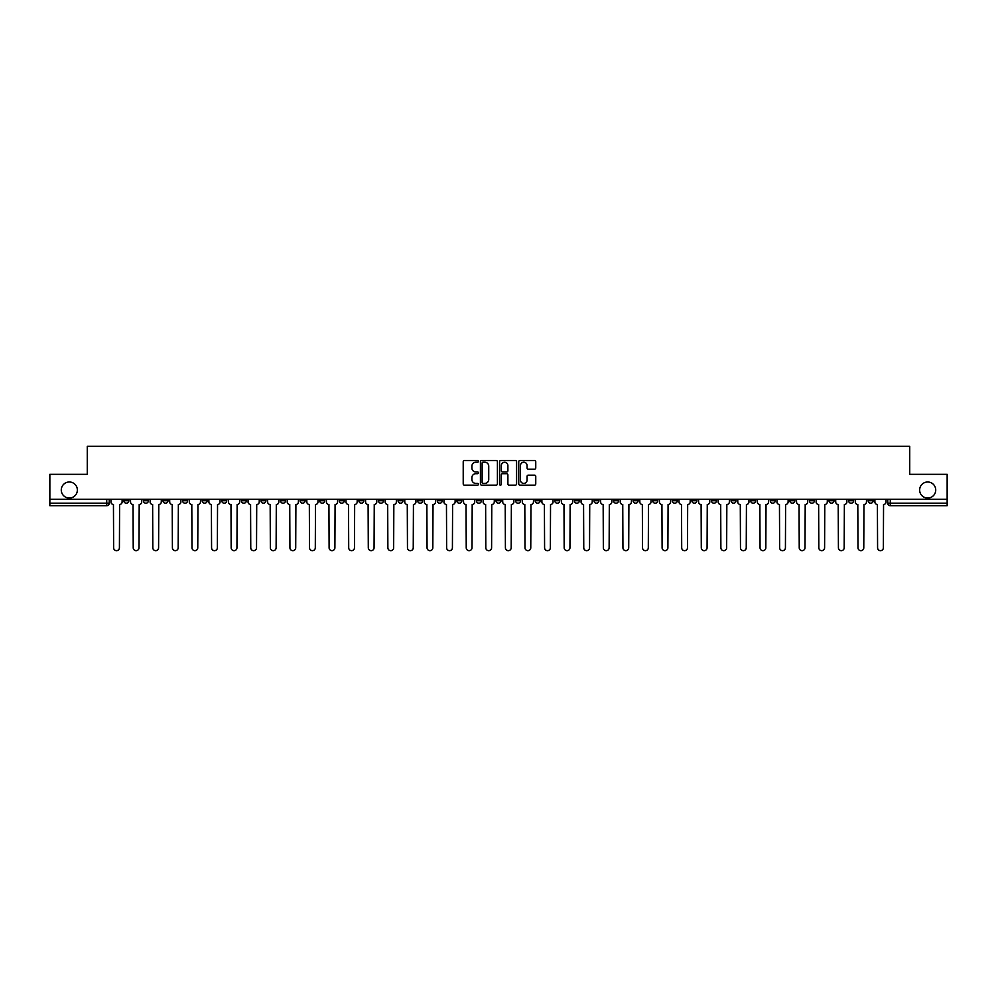 <?xml version="1.0" encoding="UTF-8"?>
<svg xmlns="http://www.w3.org/2000/svg" width="997" height="997" viewBox="0 0 997 997"><rect width="100%" height="100%" fill="white"/><g stroke="black" fill="none" stroke-linecap="round" stroke-linejoin="round"><path stroke-width="1.5" d="M478.41 461.362A0.86 0.86 0 0 0 477.551 460.502L464.452 460.502A1.234 1.234 0 0 0 463.219 461.723L463.219 483.919A1.234 1.234 0 0 0 464.452 485.153L477.551 485.153A0.86 0.86 0 0 0 478.41 484.28A0.86 0.86 0 0 0 477.551 483.42L475.856 483.42A3.938 3.938 0 0 1 471.905 479.482L471.905 477.625A3.938 3.938 0 0 1 475.856 473.687L477.551 473.687A0.86 0.86 0 0 0 478.41 472.827A0.86 0.86 0 0 0 477.551 471.955L475.856 471.955A3.938 3.938 0 0 1 471.905 468.017L471.905 466.16A3.938 3.938 0 0 1 475.856 462.222L477.551 462.222A0.86 0.86 0 0 0 478.41 461.362M919.645 490.026A8.038 8.038 0 0 0 927.684 498.064A8.038 8.038 0 0 0 935.722 490.026A8.038 8.038 0 0 0 927.684 481.987A8.038 8.038 0 0 0 919.645 490.026M61.278 490.026A8.038 8.038 0 0 0 69.316 498.064A8.038 8.038 0 0 0 77.355 490.026A8.038 8.038 0 0 0 69.316 481.987A8.038 8.038 0 0 0 61.278 490.026M770.232 499.31L770.232 500.693L775.255 500.693A2.517 2.517 0 0 1 772.737 503.211A2.517 2.517 0 0 1 770.232 500.693L770.232 499.31M652.699 499.31L652.699 500.693L657.721 500.693A2.517 2.517 0 0 1 655.203 503.211A2.517 2.517 0 0 1 652.699 500.693L652.699 499.31M633.107 499.31L633.107 500.693L638.13 500.693A2.517 2.517 0 0 1 635.625 503.211A2.517 2.517 0 0 1 633.107 500.693L633.107 499.31M515.574 499.31L515.574 500.693L520.596 500.693A2.517 2.517 0 0 1 518.091 503.211A2.517 2.517 0 0 1 515.574 500.693L515.574 499.31M495.983 499.31L495.983 500.693L501.017 500.693A2.517 2.517 0 0 1 498.5 503.211A2.517 2.517 0 0 1 495.983 500.693L495.983 499.31M476.404 499.31L476.404 500.693L481.426 500.693A2.517 2.517 0 0 1 478.909 503.211A2.517 2.517 0 0 1 476.404 500.693L476.404 499.31M437.222 499.31L437.222 500.693L442.244 500.693A2.517 2.517 0 0 1 439.739 503.211A2.517 2.517 0 0 1 437.222 500.693L437.222 499.31M398.052 500.693L398.052 499.31L398.052 500.693A2.517 2.517 0 0 0 400.557 503.211A2.517 2.517 0 0 1 398.052 500.693L403.075 500.693A2.517 2.517 0 0 1 400.557 503.211A2.517 2.517 0 0 0 403.075 500.693L403.075 499.31L403.075 500.693M378.461 500.693L378.461 499.31L378.461 500.693A2.517 2.517 0 0 0 380.966 503.211A2.517 2.517 0 0 1 378.461 500.693L383.484 500.693A2.517 2.517 0 0 1 380.966 503.211M358.87 500.693L358.87 499.31L358.87 500.693A2.517 2.517 0 0 0 361.375 503.211A2.517 2.517 0 0 1 358.87 500.693L363.893 500.693A2.517 2.517 0 0 1 361.375 503.211A2.517 2.517 0 0 0 363.893 500.693L363.893 499.31L363.893 500.693M339.279 499.31L339.279 500.693L344.301 500.693A2.517 2.517 0 0 1 341.797 503.211A2.517 2.517 0 0 1 339.279 500.693L339.279 499.31M319.688 499.31L319.688 500.693L324.71 500.693A2.517 2.517 0 0 1 322.205 503.211A2.517 2.517 0 0 1 319.688 500.693L319.688 499.31M300.109 499.31L300.109 500.693L305.132 500.693A2.517 2.517 0 0 1 302.614 503.211A2.517 2.517 0 0 1 300.109 500.693L300.109 499.31M280.518 500.693L280.518 499.31L280.518 500.693A2.517 2.517 0 0 0 283.023 503.211A2.517 2.517 0 0 1 280.518 500.693L285.541 500.693A2.517 2.517 0 0 1 283.023 503.211M241.336 500.693L241.336 499.31L241.336 500.693A2.517 2.517 0 0 0 243.854 503.211A2.517 2.517 0 0 1 241.336 500.693L246.359 500.693A2.517 2.517 0 0 1 243.854 503.211A2.517 2.517 0 0 0 246.359 500.693L246.359 499.31L246.359 500.693M221.745 500.693L221.745 499.31L221.745 500.693A2.517 2.517 0 0 0 224.263 503.211A2.517 2.517 0 0 1 221.745 500.693L226.768 500.693A2.517 2.517 0 0 1 224.263 503.211A2.517 2.517 0 0 0 226.768 500.693L226.768 499.31L226.768 500.693M202.167 500.693L202.167 499.31L202.167 500.693A2.517 2.517 0 0 0 204.672 503.211A2.517 2.517 0 0 1 202.167 500.693L207.189 500.693A2.517 2.517 0 0 1 204.672 503.211A2.517 2.517 0 0 0 207.189 500.693L207.189 499.31L207.189 500.693M182.576 500.693L182.576 499.31L182.576 500.693A2.517 2.517 0 0 0 185.081 503.211A2.517 2.517 0 0 1 182.576 500.693L187.598 500.693A2.517 2.517 0 0 1 185.081 503.211M162.985 500.693L162.985 499.31L162.985 500.693A2.517 2.517 0 0 0 165.502 503.211A2.517 2.517 0 0 1 162.985 500.693L168.007 500.693A2.517 2.517 0 0 1 165.502 503.211A2.517 2.517 0 0 0 168.007 500.693L168.007 499.31L168.007 500.693M143.394 500.693L143.394 499.31L143.394 500.693A2.517 2.517 0 0 0 145.911 503.211A2.517 2.517 0 0 1 143.394 500.693L148.416 500.693A2.517 2.517 0 0 1 145.911 503.211A2.517 2.517 0 0 0 148.416 500.693L148.416 499.31L148.416 500.693M534.517 469.188A1.234 1.234 0 0 0 535.75 467.954L535.75 461.723A1.234 1.234 0 0 0 534.517 460.502L519.973 460.502A1.234 1.234 0 0 0 518.739 461.723L518.739 483.919A1.234 1.234 0 0 0 519.973 485.153L534.517 485.153A1.234 1.234 0 0 0 535.75 483.919L535.75 476.392A1.234 1.234 0 0 0 534.517 475.158L528.298 475.158A1.234 1.234 0 0 0 527.064 476.392L527.064 480.13A3.303 3.303 0 0 1 523.761 483.42A3.303 3.303 0 0 1 520.471 480.13L520.471 465.524A3.303 3.303 0 0 1 523.761 462.222A3.303 3.303 0 0 1 527.064 465.524L527.064 467.954A1.234 1.234 0 0 0 528.298 469.188L534.517 469.188M49.85 499.31L49.85 474.323L87.275 474.323L87.275 446.332L909.725 446.332L909.725 474.323L947.15 474.323L947.15 499.31L49.85 499.31L49.85 503.211L109.246 503.211L109.246 499.31L109.246 503.211A2.517 2.517 0 0 1 106.729 505.716L49.85 505.716L49.85 503.211M497.416 461.723A1.234 1.234 0 0 0 496.194 460.502L481.651 460.502A1.234 1.234 0 0 0 480.417 461.723L480.417 483.919A1.234 1.234 0 0 0 481.651 485.153L496.194 485.153A1.234 1.234 0 0 0 497.416 483.919L497.416 461.723M500.806 460.502L515.349 460.502A1.234 1.234 0 0 1 516.583 461.723L516.583 483.919A1.234 1.234 0 0 1 515.349 485.153L509.131 485.153A1.234 1.234 0 0 1 507.897 483.919L507.897 474.921A1.234 1.234 0 0 0 506.663 473.687L502.538 473.687A1.234 1.234 0 0 0 501.304 474.921L501.304 484.28A0.86 0.86 0 0 1 500.444 485.153A0.86 0.86 0 0 1 499.584 484.28L499.584 461.723A1.234 1.234 0 0 1 500.806 460.502M887.754 499.31L887.754 503.211L947.15 503.211L947.15 505.716L890.271 505.716A2.517 2.517 0 0 1 887.754 503.211A2.517 2.517 0 0 0 890.271 505.716L890.271 499.31M947.15 499.31L947.15 503.211M873.185 500.693L873.185 499.31L873.185 500.693A2.517 2.517 0 0 1 870.68 503.211A2.517 2.517 0 0 1 868.163 500.693L873.185 500.693A2.517 2.517 0 0 1 870.68 503.211M868.163 499.31L868.163 500.693M853.606 499.31L853.606 500.693A2.517 2.517 0 0 1 851.089 503.211A2.517 2.517 0 0 1 848.584 500.693A2.517 2.517 0 0 0 851.089 503.211M848.584 499.31L848.584 500.693L853.606 500.693M834.015 499.31L834.015 500.693A2.517 2.517 0 0 1 831.498 503.211A2.517 2.517 0 0 1 828.993 500.693L834.015 500.693A2.517 2.517 0 0 1 831.498 503.211M828.993 499.31L828.993 500.693M814.424 499.31L814.424 500.693A2.517 2.517 0 0 1 811.919 503.211A2.517 2.517 0 0 1 809.402 500.693A2.517 2.517 0 0 0 811.919 503.211M809.402 499.31L809.402 500.693L814.424 500.693M794.833 499.31L794.833 500.693A2.517 2.517 0 0 1 792.328 503.211A2.517 2.517 0 0 1 789.811 500.693L794.833 500.693M789.811 499.31L789.811 500.693M775.255 499.31L775.255 500.693A2.517 2.517 0 0 1 772.737 503.211M755.664 499.31L755.664 500.693A2.517 2.517 0 0 1 753.146 503.211A2.517 2.517 0 0 1 750.641 500.693L755.664 500.693M750.641 499.31L750.641 500.693M736.073 499.31L736.073 500.693A2.517 2.517 0 0 1 733.555 503.211A2.517 2.517 0 0 1 731.05 500.693L736.073 500.693M731.05 499.31L731.05 500.693M716.482 499.31L716.482 500.693A2.517 2.517 0 0 1 713.977 503.211A2.517 2.517 0 0 1 711.459 500.693A2.517 2.517 0 0 0 713.977 503.211M711.459 499.31L711.459 500.693L716.482 500.693M696.891 499.31L696.891 500.693A2.517 2.517 0 0 1 694.386 503.211A2.517 2.517 0 0 1 691.868 500.693L696.891 500.693M691.868 499.31L691.868 500.693M677.312 499.31L677.312 500.693A2.517 2.517 0 0 1 674.795 503.211A2.517 2.517 0 0 1 672.29 500.693L677.312 500.693M672.29 499.31L672.29 500.693M657.721 499.31L657.721 500.693M638.13 499.31L638.13 500.693L638.13 499.31M618.539 499.31L618.539 500.693A2.517 2.517 0 0 1 616.034 503.211A2.517 2.517 0 0 1 613.516 500.693L618.539 500.693M613.516 499.31L613.516 500.693M598.948 499.31L598.948 500.693A2.517 2.517 0 0 1 596.443 503.211A2.517 2.517 0 0 1 593.925 500.693L598.948 500.693M593.925 499.31L593.925 500.693M579.369 499.31L579.369 500.693A2.517 2.517 0 0 1 576.852 503.211A2.517 2.517 0 0 1 574.347 500.693L579.369 500.693M574.347 499.31L574.347 500.693M559.778 499.31L559.778 500.693A2.517 2.517 0 0 1 557.261 503.211A2.517 2.517 0 0 1 554.756 500.693L559.778 500.693M554.756 499.31L554.756 500.693M540.187 499.31L540.187 500.693A2.517 2.517 0 0 1 537.682 503.211A2.517 2.517 0 0 1 535.165 500.693L540.187 500.693M535.165 499.31L535.165 500.693M520.596 499.31L520.596 500.693A2.517 2.517 0 0 1 518.091 503.211M501.017 499.31L501.017 500.693M481.426 500.693L481.426 499.31L481.426 500.693A2.517 2.517 0 0 1 478.909 503.211M461.835 499.31L461.835 500.693A2.517 2.517 0 0 1 459.318 503.211A2.517 2.517 0 0 1 456.813 500.693A2.517 2.517 0 0 0 459.318 503.211A2.517 2.517 0 0 0 461.835 500.693L456.813 500.693L456.813 499.31M442.244 500.693L442.244 499.31L442.244 500.693A2.517 2.517 0 0 1 439.739 503.211M422.653 499.31L422.653 500.693A2.517 2.517 0 0 1 420.148 503.211A2.517 2.517 0 0 1 417.631 500.693A2.517 2.517 0 0 0 420.148 503.211M417.631 499.31L417.631 500.693L422.653 500.693M383.484 499.31L383.484 500.693L383.484 499.31M344.301 500.693L344.301 499.31L344.301 500.693A2.517 2.517 0 0 1 341.797 503.211M324.71 500.693L324.71 499.31L324.71 500.693A2.517 2.517 0 0 1 322.205 503.211M305.132 500.693L305.132 499.31L305.132 500.693A2.517 2.517 0 0 1 302.614 503.211M285.541 499.31L285.541 500.693L285.541 499.31M265.95 500.693L265.95 499.31L265.95 500.693A2.517 2.517 0 0 1 263.445 503.211A2.517 2.517 0 0 1 260.927 500.693L265.95 500.693A2.517 2.517 0 0 1 263.445 503.211M260.927 499.31L260.927 500.693M187.598 499.31L187.598 500.693L187.598 499.31M128.837 499.31L128.837 500.693A2.517 2.517 0 0 1 126.32 503.211A2.517 2.517 0 0 1 123.815 500.693A2.517 2.517 0 0 0 126.32 503.211A2.517 2.517 0 0 0 128.837 500.693L128.837 499.31M123.815 499.31L123.815 500.693L128.837 500.693M106.729 499.31L106.729 505.716A2.517 2.517 0 0 0 109.246 503.211M482.997 462.222A0.86 0.86 0 0 0 482.137 463.082L482.137 482.56A0.86 0.86 0 0 0 482.997 483.42L484.791 483.42A3.938 3.938 0 0 0 488.729 479.482L488.729 466.16A3.938 3.938 0 0 0 484.791 462.222L482.997 462.222M507.897 465.587A3.303 3.303 0 0 0 504.607 462.284A3.303 3.303 0 0 0 501.304 465.587L501.304 470.721A1.234 1.234 0 0 0 502.538 471.955L506.663 471.955A1.234 1.234 0 0 0 507.897 470.721L507.897 465.587M110.941 501.952L110.941 499.31L110.941 501.952A2.517 2.517 0 0 0 113.446 504.47L113.633 547.789A2.891 2.891 0 0 0 116.524 550.668A2.891 2.891 0 0 0 119.416 547.789L119.603 504.47A2.517 2.517 0 0 0 122.108 501.952L122.108 499.31L122.108 501.952M113.446 504.47L113.633 547.789M119.416 547.789L119.603 504.47M130.532 501.952L130.532 499.31L130.532 501.952A2.517 2.517 0 0 0 133.037 504.47L133.224 547.789A2.891 2.891 0 0 0 136.115 550.668A2.891 2.891 0 0 0 139.007 547.789L139.194 504.47A2.517 2.517 0 0 0 141.699 501.952L141.699 499.31L141.699 501.952M150.111 501.952L150.111 499.31L150.111 501.952A2.517 2.517 0 0 0 152.628 504.47L152.815 547.789A2.891 2.891 0 0 0 155.706 550.668A2.891 2.891 0 0 0 158.585 547.789L158.785 504.47A2.517 2.517 0 0 0 161.29 501.952L161.29 499.31L161.29 501.952M133.037 504.47L133.224 547.789M139.007 547.789L139.194 504.47M152.628 504.47L152.815 547.789M158.585 547.789L158.785 504.47M169.702 501.952L169.702 499.31L169.702 501.952A2.517 2.517 0 0 0 172.219 504.47L172.406 547.789A2.891 2.891 0 0 0 175.285 550.668A2.891 2.891 0 0 0 178.176 547.789L178.363 504.47A2.517 2.517 0 0 0 180.881 501.952L180.881 499.31L180.881 501.952M189.293 501.952L189.293 499.31L189.293 501.952A2.517 2.517 0 0 0 191.798 504.47L191.997 547.789A2.891 2.891 0 0 0 194.876 550.668A2.891 2.891 0 0 0 197.767 547.789L197.954 504.47A2.517 2.517 0 0 0 200.472 501.952L200.472 499.31L200.472 501.952M208.884 501.952L208.884 499.31L208.884 501.952A2.517 2.517 0 0 0 211.389 504.47L211.576 547.789A2.891 2.891 0 0 0 214.467 550.668A2.891 2.891 0 0 0 217.358 547.789L217.545 504.47A2.517 2.517 0 0 0 220.05 501.952L220.05 499.31L220.05 501.952M172.219 504.47L172.406 547.789M178.176 547.789L178.363 504.47M191.798 504.47L191.997 547.789M197.767 547.789L197.954 504.47M211.389 504.47L211.576 547.789M217.358 547.789L217.545 504.47M228.463 501.952L228.463 499.31L228.463 501.952A2.517 2.517 0 0 0 230.98 504.47L231.167 547.789A2.891 2.891 0 0 0 234.058 550.668A2.891 2.891 0 0 0 236.95 547.789L237.136 504.47A2.517 2.517 0 0 0 239.641 501.952L239.641 499.31L239.641 501.952M230.98 504.47L231.167 547.789M236.95 547.789L237.136 504.47M248.054 501.952L248.054 499.31L248.054 501.952A2.517 2.517 0 0 0 250.571 504.47L250.758 547.789A2.891 2.891 0 0 0 253.649 550.668A2.891 2.891 0 0 0 256.528 547.789L256.715 504.47A2.517 2.517 0 0 0 259.232 501.952L259.232 499.31L259.232 501.952M250.571 504.47L250.758 547.789M256.528 547.789L256.715 504.47M267.645 501.952L267.645 499.31L267.645 501.952A2.517 2.517 0 0 0 270.162 504.47L270.349 547.789A2.891 2.891 0 0 0 273.228 550.668A2.891 2.891 0 0 0 276.119 547.789L276.306 504.47A2.517 2.517 0 0 0 278.824 501.952L278.824 499.31L278.824 501.952M270.162 504.47L270.349 547.789M276.119 547.789L276.306 504.47M287.236 501.952L287.236 499.31L287.236 501.952A2.517 2.517 0 0 0 289.741 504.47L289.928 547.789A2.891 2.891 0 0 0 292.819 550.668A2.891 2.891 0 0 0 295.71 547.789L295.897 504.47A2.517 2.517 0 0 0 298.415 501.952L298.415 499.31L298.415 501.952M289.741 504.47L289.928 547.789M295.71 547.789L295.897 504.47M306.827 501.952L306.827 499.31L306.827 501.952A2.517 2.517 0 0 0 309.332 504.47L309.519 547.789A2.891 2.891 0 0 0 312.41 550.668A2.891 2.891 0 0 0 315.301 547.789L315.488 504.47A2.517 2.517 0 0 0 317.993 501.952L317.993 499.31L317.993 501.952M309.332 504.47L309.519 547.789M315.301 547.789L315.488 504.47M326.405 501.952L326.405 499.31L326.405 501.952A2.517 2.517 0 0 0 328.923 504.47L329.11 547.789A2.891 2.891 0 0 0 332.001 550.668A2.891 2.891 0 0 0 334.892 547.789L335.079 504.47A2.517 2.517 0 0 0 337.584 501.952L337.584 499.31L337.584 501.952M328.923 504.47L329.11 547.789M334.892 547.789L335.079 504.47M345.996 501.952L345.996 499.31L345.996 501.952A2.517 2.517 0 0 0 348.514 504.47L348.701 547.789A2.891 2.891 0 0 0 351.592 550.668A2.891 2.891 0 0 0 354.471 547.789L354.658 504.47A2.517 2.517 0 0 0 357.175 501.952L357.175 499.31L357.175 501.952M348.514 504.47L348.701 547.789M354.471 547.789L354.658 504.47M365.587 501.952L365.587 499.31L365.587 501.952A2.517 2.517 0 0 0 368.105 504.47L368.292 547.789A2.891 2.891 0 0 0 371.171 550.668A2.891 2.891 0 0 0 374.062 547.789L374.249 504.47A2.517 2.517 0 0 0 376.766 501.952L376.766 499.31L376.766 501.952M368.105 504.47L368.292 547.789M374.062 547.789L374.249 504.47M385.178 501.952L385.178 499.31L385.178 501.952A2.517 2.517 0 0 0 387.683 504.47L387.87 547.789A2.891 2.891 0 0 0 390.762 550.668A2.891 2.891 0 0 0 393.653 547.789L393.84 504.47A2.517 2.517 0 0 0 396.357 501.952L396.357 499.31L396.357 501.952M387.683 504.47L387.87 547.789M393.653 547.789L393.84 504.47M404.77 501.952L404.77 499.31L404.77 501.952A2.517 2.517 0 0 0 407.275 504.47L407.461 547.789A2.891 2.891 0 0 0 410.353 550.668A2.891 2.891 0 0 0 413.244 547.789L413.431 504.47A2.517 2.517 0 0 0 415.936 501.952L415.936 499.31L415.936 501.952M407.275 504.47L407.461 547.789M413.244 547.789L413.431 504.47M424.348 501.952L424.348 499.31L424.348 501.952A2.517 2.517 0 0 0 426.866 504.47L427.052 547.789A2.891 2.891 0 0 0 429.944 550.668A2.891 2.891 0 0 0 432.823 547.789L433.022 504.47A2.517 2.517 0 0 0 435.527 501.952L435.527 499.31L435.527 501.952M426.866 504.47L427.052 547.789M432.823 547.789L433.022 504.47M443.939 501.952L443.939 499.31L443.939 501.952A2.517 2.517 0 0 0 446.457 504.47L446.644 547.789A2.891 2.891 0 0 0 449.535 550.668A2.891 2.891 0 0 0 452.414 547.789L452.601 504.47A2.517 2.517 0 0 0 455.118 501.952L455.118 499.31L455.118 501.952M446.457 504.47L446.644 547.789M452.414 547.789L452.601 504.47M463.53 501.952L463.53 499.31L463.53 501.952A2.517 2.517 0 0 0 466.035 504.47L466.235 547.789A2.891 2.891 0 0 0 469.113 550.668A2.891 2.891 0 0 0 472.005 547.789L472.192 504.47A2.517 2.517 0 0 0 474.709 501.952L474.709 499.31L474.709 501.952M466.035 504.47L466.235 547.789M472.005 547.789L472.192 504.47M483.121 501.952L483.121 499.31L483.121 501.952A2.517 2.517 0 0 0 485.626 504.47L485.813 547.789A2.891 2.891 0 0 0 488.704 550.668A2.891 2.891 0 0 0 491.596 547.789L491.783 504.47A2.517 2.517 0 0 0 494.288 501.952L494.288 499.31L494.288 501.952M485.626 504.47L485.813 547.789M491.596 547.789L491.783 504.47M502.712 501.952L502.712 499.31L502.712 501.952A2.517 2.517 0 0 0 505.217 504.47L505.404 547.789A2.891 2.891 0 0 0 508.296 550.668A2.891 2.891 0 0 0 511.187 547.789L511.374 504.47A2.517 2.517 0 0 0 513.879 501.952L513.879 499.31L513.879 501.952M505.217 504.47L505.404 547.789M511.187 547.789L511.374 504.47M522.291 501.952L522.291 499.31L522.291 501.952A2.517 2.517 0 0 0 524.808 504.47L524.995 547.789A2.891 2.891 0 0 0 527.887 550.668A2.891 2.891 0 0 0 530.765 547.789L530.965 504.47A2.517 2.517 0 0 0 533.47 501.952L533.47 499.31L533.47 501.952M524.808 504.47L524.995 547.789M530.765 547.789L530.965 504.47M541.882 501.952L541.882 499.31L541.882 501.952A2.517 2.517 0 0 0 544.399 504.47L544.586 547.789A2.891 2.891 0 0 0 547.465 550.668A2.891 2.891 0 0 0 550.356 547.789L550.543 504.47A2.517 2.517 0 0 0 553.061 501.952L553.061 499.31L553.061 501.952M544.399 504.47L544.586 547.789M550.356 547.789L550.543 504.47M561.473 501.952L561.473 499.31L561.473 501.952A2.517 2.517 0 0 0 563.978 504.47L564.177 547.789A2.891 2.891 0 0 0 567.056 550.668A2.891 2.891 0 0 0 569.948 547.789L570.134 504.47A2.517 2.517 0 0 0 572.652 501.952L572.652 499.31L572.652 501.952M563.978 504.47L564.177 547.789M569.948 547.789L570.134 504.47M581.064 501.952L581.064 499.31L581.064 501.952A2.517 2.517 0 0 0 583.569 504.47L583.756 547.789A2.891 2.891 0 0 0 586.647 550.668A2.891 2.891 0 0 0 589.539 547.789L589.726 504.47A2.517 2.517 0 0 0 592.23 501.952L592.23 499.31L592.23 501.952M583.569 504.47L583.756 547.789M589.539 547.789L589.726 504.47M600.643 501.952L600.643 499.31L600.643 501.952A2.517 2.517 0 0 0 603.16 504.47L603.347 547.789A2.891 2.891 0 0 0 606.238 550.668A2.891 2.891 0 0 0 609.13 547.789L609.317 504.47A2.517 2.517 0 0 0 611.822 501.952L611.822 499.31L611.822 501.952M603.16 504.47L603.347 547.789M609.13 547.789L609.317 504.47M620.234 501.952L620.234 499.31L620.234 501.952A2.517 2.517 0 0 0 622.751 504.47L622.938 547.789A2.891 2.891 0 0 0 625.829 550.668A2.891 2.891 0 0 0 628.708 547.789L628.895 504.47A2.517 2.517 0 0 0 631.413 501.952L631.413 499.31L631.413 501.952M622.751 504.47L622.938 547.789M628.708 547.789L628.895 504.47M639.825 501.952L639.825 499.31L639.825 501.952A2.517 2.517 0 0 0 642.342 504.47L642.529 547.789A2.891 2.891 0 0 0 645.408 550.668A2.891 2.891 0 0 0 648.299 547.789L648.486 504.47A2.517 2.517 0 0 0 651.004 501.952L651.004 499.31L651.004 501.952M642.342 504.47L642.529 547.789M648.299 547.789L648.486 504.47M659.416 501.952L659.416 499.31L659.416 501.952A2.517 2.517 0 0 0 661.921 504.47L662.108 547.789A2.891 2.891 0 0 0 664.999 550.668A2.891 2.891 0 0 0 667.89 547.789L668.077 504.47A2.517 2.517 0 0 0 670.595 501.952L670.595 499.31L670.595 501.952M661.921 504.47L662.108 547.789M667.89 547.789L668.077 504.47M679.007 501.952L679.007 499.31L679.007 501.952A2.517 2.517 0 0 0 681.512 504.47L681.699 547.789A2.891 2.891 0 0 0 684.59 550.668A2.891 2.891 0 0 0 687.481 547.789L687.668 504.47A2.517 2.517 0 0 0 690.173 501.952L690.173 499.31L690.173 501.952M681.512 504.47L681.699 547.789M687.481 547.789L687.668 504.47M698.585 501.952L698.585 499.31L698.585 501.952A2.517 2.517 0 0 0 701.103 504.47L701.29 547.789A2.891 2.891 0 0 0 704.181 550.668A2.891 2.891 0 0 0 707.072 547.789L707.259 504.47A2.517 2.517 0 0 0 709.764 501.952L709.764 499.31L709.764 501.952M701.103 504.47L701.29 547.789M707.072 547.789L707.259 504.47M718.176 501.952L718.176 499.31L718.176 501.952A2.517 2.517 0 0 0 720.694 504.47L720.881 547.789A2.891 2.891 0 0 0 723.772 550.668A2.891 2.891 0 0 0 726.651 547.789L726.838 504.47A2.517 2.517 0 0 0 729.355 501.952L729.355 499.31L729.355 501.952M720.694 504.47L720.881 547.789M726.651 547.789L726.838 504.47M737.768 501.952L737.768 499.31L737.768 501.952A2.517 2.517 0 0 0 740.285 504.47L740.472 547.789A2.891 2.891 0 0 0 743.351 550.668A2.891 2.891 0 0 0 746.242 547.789L746.429 504.47A2.517 2.517 0 0 0 748.946 501.952L748.946 499.31L748.946 501.952M740.285 504.47L740.472 547.789M746.242 547.789L746.429 504.47M757.359 501.952L757.359 499.31L757.359 501.952A2.517 2.517 0 0 0 759.864 504.47L760.05 547.789A2.891 2.891 0 0 0 762.942 550.668A2.891 2.891 0 0 0 765.833 547.789L766.02 504.47A2.517 2.517 0 0 0 768.537 501.952L768.537 499.31L768.537 501.952M759.864 504.47L760.05 547.789M765.833 547.789L766.02 504.47M776.95 501.952L776.95 499.31L776.95 501.952A2.517 2.517 0 0 0 779.455 504.47L779.642 547.789A2.891 2.891 0 0 0 782.533 550.668A2.891 2.891 0 0 0 785.424 547.789L785.611 504.47A2.517 2.517 0 0 0 788.116 501.952L788.116 499.31L788.116 501.952M779.455 504.47L779.642 547.789M785.424 547.789L785.611 504.47M796.528 501.952L796.528 499.31L796.528 501.952A2.517 2.517 0 0 0 799.046 504.47L799.233 547.789A2.891 2.891 0 0 0 802.124 550.668A2.891 2.891 0 0 0 805.003 547.789L805.202 504.47A2.517 2.517 0 0 0 807.707 501.952L807.707 499.31L807.707 501.952M799.046 504.47L799.233 547.789M805.003 547.789L805.202 504.47M816.119 501.952L816.119 499.31L816.119 501.952A2.517 2.517 0 0 0 818.637 504.47L818.824 547.789A2.891 2.891 0 0 0 821.715 550.668A2.891 2.891 0 0 0 824.594 547.789L824.781 504.47A2.517 2.517 0 0 0 827.298 501.952L827.298 499.31L827.298 501.952M818.637 504.47L818.824 547.789M824.594 547.789L824.781 504.47M835.71 501.952L835.71 499.31L835.71 501.952A2.517 2.517 0 0 0 838.215 504.47L838.415 547.789A2.891 2.891 0 0 0 841.294 550.668A2.891 2.891 0 0 0 844.185 547.789L844.372 504.47A2.517 2.517 0 0 0 846.889 501.952L846.889 499.31L846.889 501.952M838.215 504.47L838.415 547.789M844.185 547.789L844.372 504.47M855.301 501.952L855.301 499.31L855.301 501.952A2.517 2.517 0 0 0 857.806 504.47L857.993 547.789A2.891 2.891 0 0 0 860.885 550.668A2.891 2.891 0 0 0 863.776 547.789L863.963 504.47A2.517 2.517 0 0 0 866.468 501.952L866.468 499.31L866.468 501.952M857.806 504.47L857.993 547.789M863.776 547.789L863.963 504.47M874.892 501.952L874.892 499.31L874.892 501.952A2.517 2.517 0 0 0 877.397 504.47L877.584 547.789A2.891 2.891 0 0 0 880.476 550.668A2.891 2.891 0 0 0 883.367 547.789L883.554 504.47A2.517 2.517 0 0 0 886.059 501.952L886.059 499.31L886.059 501.952M877.397 504.47L877.584 547.789M883.367 547.789L883.554 504.47"/></g></svg>
